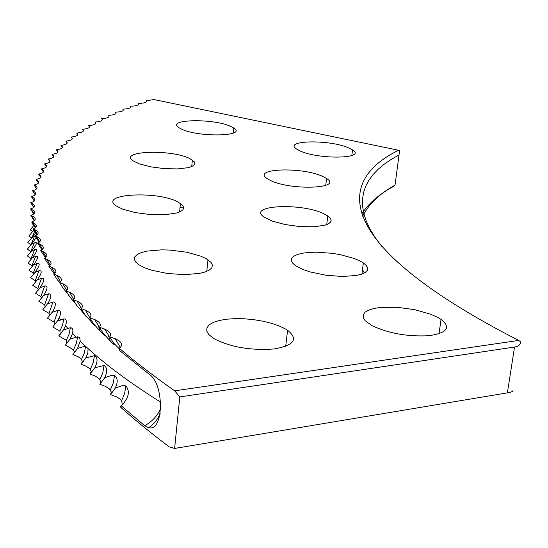 <?xml version="1.0" encoding="UTF-8"?>
<svg xmlns="http://www.w3.org/2000/svg" width="548" height="548" viewBox="0 0 548 548"><rect width="100%" height="100%" fill="white"/><g stroke="black" fill="none" stroke-linecap="round" stroke-linejoin="round"><path stroke-width="0.82" d="M121.218 405.787L120.341 406.931C134.623 419.741 150.885 433.043 169.113 446.832L174.613 448.449L507.393 392.861L514.531 347.055L179.792 396.93L174.689 390.84C153.611 376.01 135.116 361.803 119.204 348.213L119.738 350.617L149.529 374.51C164.523 384.292 163.756 432.228 148.59 427.687L144.658 425.707L121.218 405.787C128.732 398.19 130.28 391.539 125.862 385.833L121.916 385.771L115.333 388.025C118.032 382.038 117.765 377.867 114.532 375.517L110.833 375.627L104.661 377.778C107.538 371.688 107.346 367.585 104.072 365.461L94.825 367.763C97.887 361.584 97.763 357.549 94.448 355.659L85.796 357.981L87.838 353.076L88.057 348.562C107.045 365.838 131.246 383.703 160.653 402.15M36.284 237.455L31.503 244.271L34.277 242.935C37.839 241.517 36.942 244.216 31.579 251.025L34.654 249.58C38.202 248.374 37.367 251.176 32.154 257.985L35.545 256.43C39.079 255.436 38.319 258.341 33.257 265.136L36.976 263.485C40.497 262.711 39.805 265.718 34.901 272.5L38.97 270.746C42.477 270.198 41.86 273.308 37.113 280.069L41.538 278.22C45.039 277.905 44.491 281.117 39.901 287.851L44.71 285.912C48.121 285.748 47.758 288.926 43.607 295.454L48.505 293.817C51.759 293.735 51.642 296.769 48.156 302.907L47.313 304.051L52.944 301.948C56.012 301.941 56.143 304.777 53.327 310.456L51.978 312.483L58.054 310.312C60.903 310.36 61.26 312.949 59.122 318.087L57.314 321.128L63.849 318.902C66.431 318.991 67 321.279 65.548 325.765L63.342 330.006L70.363 327.731C72.624 327.855 73.357 329.766 72.576 333.465L70.082 339.102L77.617 336.794L79.207 337.404L79.953 338.712L80.152 341.123L77.556 348.425L85.365 346.083L88.057 348.562M35.853 232.873L31.914 237.702L35.175 236.078M34.079 230.071L32.791 231.331L34.421 230.537M178.388 202.205L182.854 205.569L183.724 207.706L182.964 209.713L180.593 211.494L176.696 212.973L165.092 214.713L150.296 214.576L135.151 212.569L122.574 209.096L116.621 206.158C97.071 193.882 157.66 190.341 178.388 202.205M183.607 206.973L180.004 207.644M189.944 158.653L194.328 161.811L194.896 163.544L194.013 165.147L191.718 166.551L188.094 167.681L177.552 168.921L164.284 168.626L150.748 166.839L139.48 163.9L133.465 161.057C117.279 150.933 171.305 148.864 189.944 158.653M230.783 126.417L233.688 127.972C247.785 136.404 198.52 137.589 181.409 129.061L178.956 127.711C165.318 119.19 213.446 118.149 230.783 126.417M206.212 258.683L211.076 262.43L212.412 265.095L211.912 267.643L209.569 269.945L205.473 271.883L199.808 273.363L184.875 274.651L167.667 273.527L151.584 270.212L144.98 267.931L138.815 264.766L135.63 262.019L134.308 259.293L134.897 256.731L137.329 254.436L141.48 252.532L147.117 251.094L161.722 249.84L170.003 250.073L186.635 252.203L200.856 256.197L206.212 258.683M285.782 329.122L287.59 330.252C298.694 339.212 294.105 345.466 273.815 348.994C250.224 350.617 230.174 347.117 213.651 338.479L208.815 334.575L206.795 331.136L206.918 327.855L209.151 324.896L213.357 322.395L219.303 320.47L226.694 319.196L235.174 318.628L244.346 318.785L253.793 319.662L263.067 321.217L271.76 323.382L279.453 326.053L285.782 329.122M324.286 213.973L327.793 215.939L330.239 218.083L331.191 220.18L330.602 222.125L328.471 223.837L324.882 225.228L313.983 226.81L299.825 226.564L284.987 224.522L272.205 221.07L264.526 217.392C245.374 205.26 301.633 202.349 324.286 213.973M322.909 176.504L326.574 178.484C343.404 188.67 290.687 190.683 270.335 180.408L267.266 178.696C250.943 168.394 302.345 166.585 322.909 176.504M348.549 147.85L352.535 149.919C367.064 158.721 319.066 159.824 300.112 150.953L296.646 149.111C282.562 140.233 329.389 139.261 348.549 147.85M359.755 260.834L363.358 262.91L366.331 265.465L367.681 267.979L367.324 270.342L365.263 272.445L361.557 274.185L356.371 275.473L342.527 276.487L326.259 275.267L310.606 272.041L303.941 269.849L295.735 265.794L292.68 263.17L291.337 260.608L291.755 258.231L293.892 256.142L297.626 254.43L302.77 253.169L309.086 252.402L316.299 252.169L332.109 253.299L340.02 254.615L354.159 258.464L359.755 260.834M436.927 316.97L441.058 319.381C451.237 327.581 447.154 333.026 428.81 335.719C407.527 336.794 388.553 333.417 371.887 325.601L365.105 320.635L363.228 317.545L363.276 314.655L365.228 312.1L368.968 309.976L374.311 308.387L380.99 307.387L397.156 307.291L414.665 309.682L430.516 314.168L436.927 316.97M179.792 396.93L174.613 448.449M39.175 242.23L34.99 235.873C39.388 233.955 39.175 231.783 34.353 229.379L33.058 228.845L36.956 234.873M45.422 257.601L40.614 250.552C44.662 248.504 44.217 246.258 39.285 243.826L37.504 243.113L41.991 249.806M54.231 273.863L48.724 266.068C52.403 263.889 51.718 261.567 46.669 259.115L44.347 258.204L49.498 265.616M69.048 295.427L63.198 288.262L59.506 282.439C62.794 280.131 61.856 277.733 56.704 275.254L53.773 274.144L57.444 279.932L59.65 282.343M70.678 297.817L71.761 298.989M86.207 315.915C87.091 317.765 85.831 316.429 82.419 311.908L76.85 305.565L73.131 299.681C76.014 297.249 74.823 294.783 69.562 292.276L65.945 290.947L69.658 296.804L74.713 302.647C77.795 306.996 79.104 308.572 78.638 307.353M119.382 348.96L113.436 342.843C115.69 345.98 114.648 345.37 110.306 341.02L103.065 333.184C105.524 336.472 104.565 335.78 100.195 331.102L93.53 323.758L89.803 317.813C92.263 315.258 90.81 312.716 85.44 310.189L81.077 308.634L84.803 314.552L90.906 321.395C94.578 325.916 95.797 327.026 94.564 324.724M103.065 333.184L99.346 327.218C101.586 324.601 99.996 322.025 94.578 319.491L89.803 317.813L85.44 310.189M113.436 342.843L109.723 336.849C111.737 334.177 110.011 331.567 104.545 329.019L99.346 327.218M81.077 308.634C83.748 306.14 82.426 303.64 77.11 301.119L73.131 299.681M65.945 290.947C69.034 288.577 67.973 286.145 62.767 283.652L59.506 282.439M53.773 274.144C57.252 271.904 56.444 269.548 51.348 267.075L48.724 266.068M44.347 258.204C48.21 256.087 47.649 253.806 42.655 251.368L40.614 250.552M37.504 243.113C41.73 241.127 41.401 238.921 36.517 236.503L34.99 235.873M35.154 227.557L31.688 222.009C36.415 220.207 36.421 218.118 31.709 215.741L30.852 215.371C35.736 213.631 35.853 211.583 31.195 209.213L30.53 208.925C35.579 207.254 35.798 205.233 31.195 202.876L30.715 202.671C35.915 201.054 36.236 199.082 31.688 196.739L31.387 196.595C36.723 195.047 37.154 193.108 32.661 190.779L32.517 190.711C37.997 189.224 38.524 187.32 34.092 185.005C39.655 183.601 40.326 181.751 36.106 179.47C41.737 178.148 42.545 176.36 38.531 174.113C44.23 172.867 45.169 171.134 41.353 168.921C47.114 167.75 48.183 166.071 44.566 163.9C50.382 162.797 51.574 161.181 48.149 159.036C54.019 158.009 55.327 156.44 52.087 154.331C57.999 153.372 59.431 151.858 56.369 149.782C62.328 148.892 63.863 147.426 60.986 145.391C66.979 144.562 68.623 143.144 65.918 141.144C71.946 140.377 73.692 139.007 71.158 137.041C77.22 136.336 79.063 135.02 76.693 133.089C82.782 132.438 84.728 131.171 82.515 129.273C88.632 128.677 90.667 127.451 88.612 125.595C94.749 125.054 96.873 123.875 94.975 122.046C101.127 121.567 103.332 120.423 101.592 118.635C107.764 118.204 110.052 117.108 108.456 115.347C114.642 114.97 117.005 113.916 115.553 112.189C121.752 111.854 124.197 110.847 122.882 109.155C129.088 108.867 131.609 107.894 130.431 106.237C136.644 105.997 139.233 105.065 138.199 103.442C144.412 103.243 147.07 102.353 146.165 100.764L153.954 99.551L398.581 150.262C332.903 182.388 336.253 246.764 518.655 340.424L174.689 390.84M33.058 228.845C37.627 226.982 37.524 224.851 32.757 222.461L31.688 222.009M34.236 220.782L30.852 215.371M33.757 213.994L30.53 208.925M33.77 207.411L30.715 202.671M34.271 201.034L31.387 196.595M35.236 194.855L32.517 190.711M36.654 188.868L34.092 185.005M38.511 183.066L36.106 179.47M40.785 177.456L38.531 174.113M43.456 172.024L41.353 168.921M46.525 166.777L44.566 163.9M49.964 161.694L48.149 159.036M53.766 156.783L52.087 154.331M57.917 152.043L56.369 149.782M62.404 147.46L60.986 145.391M67.219 143.035L65.918 141.144M72.336 138.76L71.158 137.041M77.761 134.644L76.693 133.089M83.474 130.671L82.515 129.273M89.468 126.841L88.612 125.595M95.729 123.156L94.975 122.046M102.257 119.608L101.592 118.635M109.025 116.197L108.456 115.347M116.039 112.909L115.553 112.189M123.286 109.758L122.882 109.155M130.76 106.73L130.431 106.237M138.445 103.819L138.199 103.442M362.687 216.186C368.763 204.082 379.552 193.718 395.04 185.087L399.026 154.933L391.286 159.352L384.367 164.078L378.312 169.113L373.161 174.47L368.962 180.141L365.749 186.142L363.584 192.478L362.509 199.143L362.57 206.151L363.824 213.508L366.317 221.2L370.106 229.242L375.243 237.626L381.792 246.353M367.749 268.506L365.824 264.91M119.204 348.213C123.389 345.158 122.115 342.014 115.375 338.774L109.723 336.849M395.04 185.087L393.827 186.293C379.422 194.033 368.756 203.192 361.838 213.761M362.495 269.582L364.351 272.986M85.796 357.981L81.083 364.242L86.111 366.187L89.577 368.523L91.201 371.469L90.078 374.14L95.434 376.175L99.126 378.641L100.825 381.614L99.887 384.278L105.586 386.402L109.525 389.005L111.299 392.005L110.532 394.656L116.587 396.855L120.238 399.122L121.677 400.595L122.279 404.856M77.556 348.425L72.877 354.57L78.248 356.782L81.214 359.036L82.378 361.406L81.399 363.927M70.082 339.102L65.431 345.124L73.548 349.74L74.364 351.823L73.617 353.816M63.342 330.006L58.732 335.917L66.329 340.294L66.575 343.966M57.314 321.128L52.745 326.937L59.848 331.088L60.232 334.369M51.978 312.483L47.45 318.183L54.088 322.114L54.581 325.033M47.313 304.051L42.833 309.647L49.025 313.381L49.587 315.943M43.299 295.845L38.86 301.338L44.628 304.866L45.237 307.099M39.901 287.851L35.51 293.249L40.881 296.584L41.504 298.509M37.113 280.069L32.764 285.378L37.764 288.529L38.374 290.152M34.901 272.5L30.606 277.72L35.243 280.692L35.825 282.035M33.257 265.136L29.01 270.267L33.312 273.068L33.839 274.158M32.154 257.985L27.955 263.026L31.935 265.664L32.394 266.506M31.579 251.025L27.427 255.985L31.469 259.081M31.503 244.271L27.4 249.148L31.051 251.875M31.914 237.702L27.866 242.504L31.126 244.888M32.791 231.331L28.797 236.058L31.77 237.948M34.051 225.283L30.181 229.797L32.675 231.537M32.647 223.166L31.996 223.728L33.832 224.906M90.078 374.14L94.825 367.763M99.887 384.278L104.661 377.778M110.532 394.656L115.333 388.025M399.026 154.933L399.492 150.453L398.574 150.268M512.983 390.279C513.325 391.279 511.462 392.142 507.393 392.861M514.531 347.055C518.634 346.35 520.655 344.569 520.6 341.712L518.655 340.424M160.694 408.657C157.118 416.185 151.775 421.864 144.658 425.707M85.365 346.083L80.152 341.123M75.994 336.993L72.576 333.465M67.801 328.3L65.548 325.765M60.554 319.854L59.122 318.087M54.163 311.606L53.327 310.456M48.567 303.551L48.156 302.907M180.415 203.404L179.58 211.973M192.369 160.023L191.725 166.551M233.688 127.972L233.153 133.116M207.987 259.766L206.788 271.383M287.59 330.252L285.7 346.35M327.793 215.939L326.731 224.618M326.574 178.484L325.738 185.375M352.535 149.919L351.837 155.522M363.358 262.91L361.92 274.055M441.058 319.381L438.996 333.801M110.306 341.02L108.093 334.568L104.545 329.019M100.188 331.102L98.023 324.868L94.578 319.491M90.906 321.395L89.831 317.84M82.419 311.908L81.645 309.278M81.33 308.414L77.11 301.119M74.713 302.647L74.24 300.982M73.631 299.27L69.562 292.276M67.76 293.605L67.589 292.975M66.698 290.358L62.767 283.652M60.499 281.693L56.704 275.254M55.006 273.26L51.348 267.075M50.211 265.054L46.669 259.115M46.073 257.081L42.655 251.368M42.58 249.326L39.285 243.826M39.709 241.798L36.517 236.503M37.428 234.482L34.353 229.379M35.73 227.379L32.757 222.461M34.586 220.481L31.709 215.741M33.983 213.789L31.195 209.213M33.887 207.302L31.195 202.876M34.298 201.006L31.688 196.739M33.62 192.115L32.661 190.779M148.59 427.687C153.728 424.392 157.584 419.652 160.167 413.466M31.942 237.681L34.805 231.085M30.989 244.689L34.408 236.476M30.798 251.477L34.277 242.935M31.106 258.464L34.654 249.58M31.935 265.664L35.545 256.43M33.312 273.068L36.976 263.485M35.243 280.692L38.97 270.746M37.764 288.529L41.538 278.22M40.881 296.584L44.71 285.912M44.628 304.866L48.505 293.817M49.025 313.381L52.944 301.948M54.088 322.114L58.054 310.312M59.848 331.088L62.52 325.252L63.849 318.902M66.329 340.294L69.041 334.273L70.363 327.731M73.548 349.74L76.309 343.534L77.617 336.794M81.536 359.426L84.337 353.035L85.639 346.103M90.317 369.352L93.16 362.783L94.448 355.659M99.921 379.517L102.798 372.77L104.072 365.461M110.367 389.936L113.272 383.011L114.532 375.517M121.677 400.595L124.622 393.498L125.862 385.833M120.245 347.459L115.375 338.774"/></g></svg>
